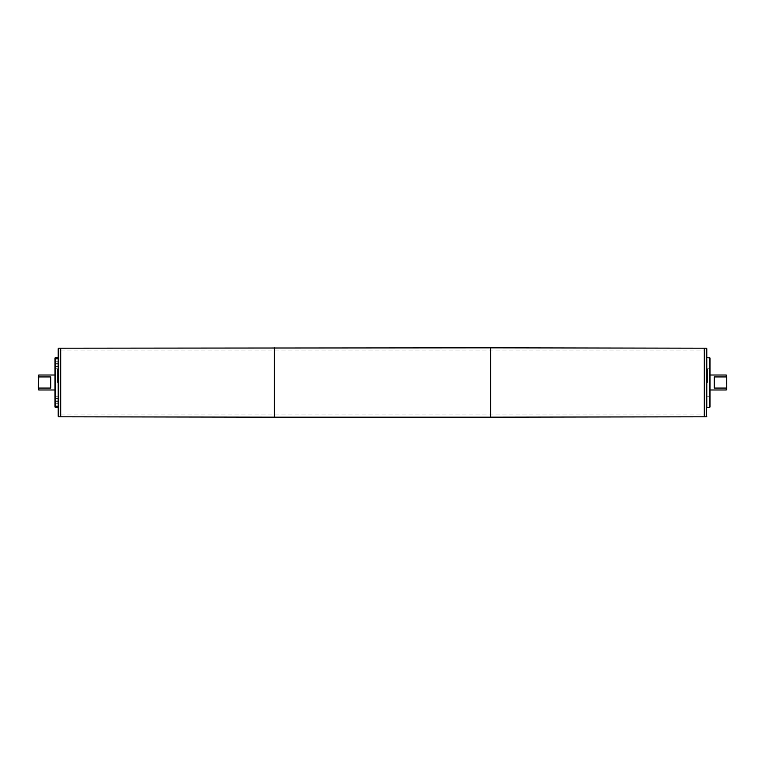 <?xml version="1.0" encoding="UTF-8"?>
<svg xmlns="http://www.w3.org/2000/svg" width="765" height="765" viewBox="0 0 765 765"><rect width="100%" height="100%" fill="white"/><g stroke="black" fill="none" stroke-linecap="round" stroke-linejoin="round"><path stroke-width="0.57" stroke-dasharray="3.83 2.87" d="M54.965 403.174L54.965 401.013L54.965 403.901L54.965 403.174L57.958 403.174L57.958 401.74L57.958 403.174L54.965 403.174M57.958 401.74L54.965 401.74L57.958 401.74L57.958 401.013L57.958 401.74M57.958 401.013L54.965 401.013M57.958 403.901L57.958 403.174L57.958 403.901L54.965 403.901M54.965 402.457L54.965 406.445L54.965 402.457M57.958 402.457L57.958 398.469L57.958 402.457M57.958 363.987L57.958 361.826L54.965 361.826L54.965 363.987L54.965 361.099L54.965 361.826L57.958 361.826L57.958 363.26L54.965 363.26L57.958 363.26L57.958 363.987L54.965 363.987M57.958 361.099L57.958 361.826L57.958 361.099L54.965 361.099M54.965 362.543L54.965 366.531L54.965 362.543M57.958 362.543L57.958 366.531L57.958 362.543M706.544 382.29L706.544 378.924M706.544 395.648L706.544 391.489M706.793 394.195L706.793 393.612L706.544 394.195M706.793 391.489L706.793 387.386L706.544 391.02M706.793 394.979L706.544 395.524M706.793 399.158L706.544 394.979M706.544 397.982L706.544 398.795M706.793 396.519L706.793 398.096L706.544 396.786M706.544 400.908L706.544 402.916L706.793 400.908M706.544 403.327L706.793 403.834M706.793 403.518L706.793 405.287L706.544 403.289M706.544 398.183L706.544 399.54M706.544 400.076L706.544 397.924M706.793 401.185L706.544 401.702M706.793 391.02L706.544 389.175M706.544 386.516L706.544 384.47M706.793 375.998L706.544 377.872M706.544 376.39L706.793 378.579L706.793 375.519M706.793 377.011L706.544 375.787M706.793 375.787L706.793 376.39M706.544 375.902L706.793 377.872M706.793 370.174L706.793 371.819M706.544 370.174L706.544 367.315M706.544 365.584L706.544 371.914L706.793 365.584M706.793 367.659L706.544 370.91L706.544 367.659M706.793 367.343L706.793 370.91L706.544 367.324M706.544 362.294L706.544 363.767M706.793 361.443L706.793 362.294M706.793 362.4L706.544 359.54M706.793 363.767L706.544 362.4M706.793 357.551L706.793 407.449M58.207 379.679L58.207 382.376L58.456 379.679M58.207 382.911L58.207 383.495L58.456 382.911M58.207 382.969L58.207 383.552L58.456 382.969M58.207 389.748L58.207 392.923L58.456 389.748M58.456 392.34L58.456 391.498L58.207 392.34M58.207 393.401L58.207 394.711L58.456 393.401M58.207 393.229L58.207 395.811L58.456 393.229M58.207 399.282L58.456 397.704L58.456 399.76M58.207 399.76L58.456 401.137L58.456 399.282M58.207 398.307L58.456 399.961L58.456 398.307M58.456 395.362L58.456 396.605M58.207 396.605L58.456 395.103M58.207 389.184L58.207 386.87L58.456 389.184M58.456 387.434L58.456 389.796L58.207 387.434M58.207 384.03L58.207 385.656L58.456 384.03M58.207 378.532L58.207 377.308L58.456 378.532M58.207 377.126L58.207 377.604M58.207 378.924L58.207 378.111L58.207 378.924M58.207 373.75L58.456 369.065L58.207 373.75M58.456 368.864L58.456 374.171L58.207 368.864M58.207 371.637L58.456 370.117L58.456 371.637M58.207 371.302L58.207 373.148L58.456 371.302M58.207 365.842L58.207 363.385L58.456 365.842M58.207 348.697L58.207 416.303M58.207 382.5L58.207 357.551L58.207 382.5M726.75 377.614L726.253 376.925L714.281 376.925L714.281 388.075L726.253 388.075L726.75 375.519M714.281 376.925L714.281 388.075L714.281 376.925M726.75 387.386L726.75 389.481M726.253 388.075L726.253 389.987M710.035 382.5L710.035 368.778L710.035 382.5M726.253 375.013L726.253 376.925M60.703 416.801L60.703 348.209M704.297 416.801L704.297 348.209M38.747 375.013L38.25 377.614L38.747 389.987M38.25 375.519L38.25 377.614M38.747 388.075L50.72 388.075L50.72 376.925L38.747 376.925M54.965 382.5L54.965 368.778L54.965 382.5M55.463 382.5L55.463 373.97L55.463 382.5M57.461 382.5L57.461 368.778L57.461 382.5M54.965 358.049L54.965 406.951M60.693 348.199L60.693 416.791M38.25 387.386L38.25 389.481M50.72 388.075L50.72 376.925L50.72 388.075M709.538 382.5L709.538 373.97L709.538 382.5M707.539 382.5L707.539 368.778L707.539 382.5M710.035 358.049L710.035 406.951M704.307 348.199L704.307 416.791M704.297 382.5L704.297 350.074L704.297 382.5M60.703 382.5L60.703 414.926L60.703 382.5M274.406 417.174L274.406 347.826M490.594 417.174L490.594 347.826M55.463 357.551L55.463 407.449M58.704 348.199L58.704 416.801M709.538 357.551L709.538 407.449M706.296 348.199L706.296 416.801M54.965 405.947L57.958 405.947M54.965 398.967L57.958 398.967M57.958 398.469L54.965 398.469M57.958 406.445L54.965 406.445M57.958 359.053L54.965 359.053M57.958 366.033L54.965 366.033M54.965 366.531L57.958 366.531M54.965 358.555L57.958 358.555M55.463 374.018L54.965 374.018M55.463 390.982L54.965 390.982M55.463 373.97L54.965 373.97M55.463 391.03L54.965 391.03M54.965 369.782L54.965 370.279M54.965 395.218L54.965 394.721M57.461 368.787L54.965 368.787L57.461 368.778M57.461 396.213L54.965 396.213L57.461 396.222M710.035 374.018L709.538 374.018M710.035 390.982L709.538 390.982M710.035 373.97L709.538 373.97M710.035 391.03L709.538 391.03M710.035 369.782L710.035 395.218M710.035 370.279L710.035 394.721M710.035 368.787L707.539 368.787L710.035 368.778M710.035 396.213L707.539 396.213L710.035 396.222M60.703 414.926L704.297 414.926M60.703 350.074L704.297 350.074"/><path stroke-width="1.15" d="M706.793 378.924L706.793 382.29M706.793 389.175L706.793 395.648M706.793 395.993L706.793 397.418M706.793 396.844L706.793 397.982M706.793 395.725L706.793 396.519M706.793 402.725L706.793 403.518M706.793 399.54L706.793 400.076M706.793 401.08L706.793 401.702M706.793 384.47L706.793 386.516M706.793 375.998L706.793 377.958M706.793 367.047L706.793 372.383M706.793 359.54L706.793 361.443M709.538 407.449L706.793 407.449L706.793 348.697L706.793 357.551L710.035 358.049L710.035 406.951L709.538 407.449L709.538 357.551M58.207 382.5L58.207 348.697L58.704 348.199L58.704 416.801L58.207 416.303L58.207 382.5M726.75 387.386L726.253 388.075L714.281 388.075L714.281 376.925L726.253 376.925L726.75 377.614L726.75 389.481L726.253 389.987L726.253 388.075M726.253 376.925L726.253 375.013L710.035 375.013M490.594 347.826L60.703 348.199L60.703 416.801L274.406 417.174L490.594 417.174L490.594 347.826L704.297 348.199L704.297 416.801L490.594 417.174M38.25 377.614L38.747 375.013L38.747 376.925L50.72 376.925L50.72 388.075L38.747 388.075L38.25 387.386L38.747 376.925M54.965 389.987L38.747 389.987L38.747 388.075M54.965 382.5L54.965 358.049L55.463 357.551L55.463 407.449L54.965 406.951L54.965 382.5M60.703 416.791L60.693 348.199L58.704 348.199M38.747 389.987L38.25 387.386M726.75 377.614L726.253 375.013M706.793 348.697L706.296 348.199L706.296 416.801L704.307 416.801L704.297 348.209M274.406 347.826L274.406 417.174M726.253 389.987L710.035 389.987M54.965 375.013L38.747 375.013M58.207 357.551L55.463 357.551M58.207 407.449L55.463 407.449M60.693 416.801L58.704 416.801M706.296 416.801L706.793 416.303M706.296 348.199L704.307 348.199"/></g></svg>
